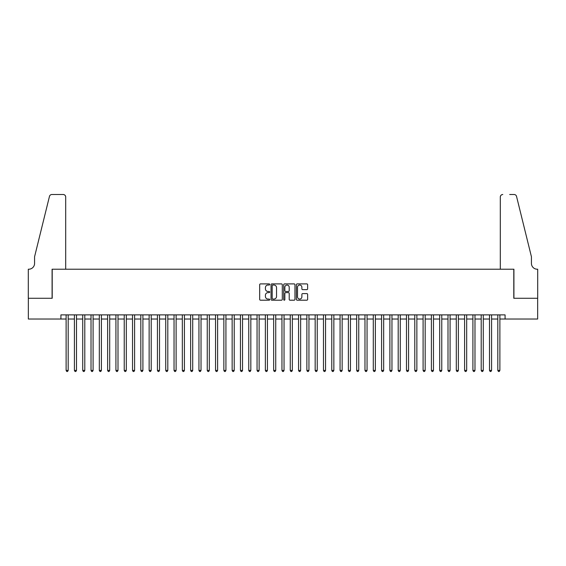 <?xml version="1.0" encoding="UTF-8"?>
<svg xmlns="http://www.w3.org/2000/svg" width="566" height="566" viewBox="0 0 566 566"><rect width="100%" height="100%" fill="white"/><g stroke="black" fill="none" stroke-linecap="round" stroke-linejoin="round"><path stroke-width="0.85" d="M269.72 284.472A0.573 0.573 0 0 0 269.147 283.899L260.487 283.899A0.814 0.814 0 0 0 259.674 284.712L259.674 299.386A0.814 0.814 0 0 0 260.487 300.199L269.147 300.199A0.573 0.573 0 0 0 269.72 299.626A0.573 0.573 0 0 0 269.147 299.06L268.029 299.06A2.611 2.611 0 0 1 265.419 296.45L265.419 295.226A2.611 2.611 0 0 1 268.029 292.622L269.147 292.622A0.573 0.573 0 0 0 269.72 292.049A0.573 0.573 0 0 0 269.147 291.476L268.029 291.476A2.611 2.611 0 0 1 265.419 288.872L265.419 287.648A2.611 2.611 0 0 1 268.029 285.038L269.147 285.038A0.573 0.573 0 0 0 269.72 284.472M306.814 289.643A0.814 0.814 0 0 0 307.628 288.83L307.628 284.712A0.814 0.814 0 0 0 306.814 283.899L297.2 283.899A0.814 0.814 0 0 0 296.386 284.712L296.386 299.386A0.814 0.814 0 0 0 297.2 300.199L306.814 300.199A0.814 0.814 0 0 0 307.628 299.386L307.628 294.412A0.814 0.814 0 0 0 306.814 293.598L302.697 293.598A0.814 0.814 0 0 0 301.883 294.412L301.883 296.874A2.179 2.179 0 0 1 299.704 299.06A2.179 2.179 0 0 1 297.525 296.874L297.525 287.224A2.179 2.179 0 0 1 299.704 285.038A2.179 2.179 0 0 1 301.883 287.224L301.883 288.83A0.814 0.814 0 0 0 302.697 289.643L306.814 289.643M60.923 319.033L28.342 319.033L28.342 298.275L52.206 298.275L52.206 269.218L513.794 269.218L513.794 298.275L537.658 298.275L537.658 319.033L505.077 319.033L505.077 314.88L60.923 314.88L60.923 319.033L66.116 319.033M282.285 284.712A0.814 0.814 0 0 0 281.472 283.899L271.857 283.899A0.814 0.814 0 0 0 271.043 284.712L271.043 299.386A0.814 0.814 0 0 0 271.857 300.199L281.472 300.199A0.814 0.814 0 0 0 282.285 299.386L282.285 284.712M284.528 283.899L294.143 283.899A0.814 0.814 0 0 1 294.957 284.712L294.957 299.386A0.814 0.814 0 0 1 294.143 300.199L290.025 300.199A0.814 0.814 0 0 1 289.212 299.386L289.212 293.436A0.814 0.814 0 0 0 288.398 292.622L285.667 292.622A0.814 0.814 0 0 0 284.854 293.436L284.854 299.626A0.573 0.573 0 0 1 284.281 300.199A0.573 0.573 0 0 1 283.715 299.626L283.715 284.712A0.814 0.814 0 0 1 284.528 283.899M68.189 319.033L74.415 319.033M76.495 319.033L82.721 319.033M84.794 319.033L91.02 319.033M93.093 319.033L99.319 319.033M101.399 319.033L107.625 319.033M109.698 319.033L115.924 319.033M118.004 319.033L124.23 319.033M126.303 319.033L132.529 319.033M134.602 319.033L140.828 319.033M142.908 319.033L149.134 319.033M151.207 319.033L157.433 319.033M159.513 319.033L165.739 319.033M167.812 319.033L174.038 319.033M176.111 319.033L182.337 319.033M184.417 319.033L190.643 319.033M192.716 319.033L198.942 319.033M201.022 319.033L207.248 319.033M209.321 319.033L215.547 319.033M217.62 319.033L223.853 319.033M225.926 319.033L232.152 319.033M234.225 319.033L240.451 319.033M242.531 319.033L248.757 319.033M250.83 319.033L257.056 319.033M259.129 319.033L265.362 319.033M267.435 319.033L273.661 319.033M275.734 319.033L281.96 319.033M284.04 319.033L290.266 319.033M292.339 319.033L298.565 319.033M300.638 319.033L306.871 319.033M308.944 319.033L315.17 319.033M317.243 319.033L323.469 319.033M325.549 319.033L331.775 319.033M333.848 319.033L340.074 319.033M342.147 319.033L348.38 319.033M350.453 319.033L356.679 319.033M358.752 319.033L364.978 319.033M367.058 319.033L373.284 319.033M375.357 319.033L381.583 319.033M383.663 319.033L389.889 319.033M391.962 319.033L398.188 319.033M400.261 319.033L406.487 319.033M408.567 319.033L414.793 319.033M416.866 319.033L423.092 319.033M425.172 319.033L431.398 319.033M433.471 319.033L439.697 319.033M441.77 319.033L447.996 319.033M450.076 319.033L456.302 319.033M458.375 319.033L464.601 319.033M466.681 319.033L472.907 319.033M474.98 319.033L481.206 319.033M483.279 319.033L489.505 319.033M491.585 319.033L497.811 319.033M499.884 319.033L505.077 319.033M272.755 285.038A0.573 0.573 0 0 0 272.182 285.611L272.182 298.487A0.573 0.573 0 0 0 272.755 299.06L273.937 299.06A2.611 2.611 0 0 0 276.541 296.45L276.541 287.648A2.611 2.611 0 0 0 273.937 285.038L272.755 285.038M289.212 287.259A2.179 2.179 0 0 0 287.033 285.08A2.179 2.179 0 0 0 284.854 287.259L284.854 290.662A0.814 0.814 0 0 0 285.667 291.476L288.398 291.476A0.814 0.814 0 0 0 289.212 290.662L289.212 287.259M68.189 314.88L68.189 370.419L66.116 370.419L66.116 314.88M68.189 370.419L67.566 371.494L66.738 371.494L66.116 370.419M65.698 269.218L65.698 196.996A2.49 2.49 0 0 0 63.208 194.506L51.874 194.506A2.49 2.49 0 0 0 49.461 196.395L34.568 256.766L34.568 263.409A5.809 5.809 0 0 1 28.76 269.218L28.3 269.218L28.3 298.275L52.086 298.275L52.086 269.218L65.698 269.218L65.698 196.996C65.543 195.489 64.708 194.662 63.208 194.506L56.317 194.506M49.461 196.395C50.091 195.029 50.091 195.029 49.461 196.395C50.091 195.029 50.091 195.029 49.461 196.395M34.568 263.409A5.809 5.809 0 0 1 28.76 269.218M500.302 269.218L500.302 196.996L500.302 269.218L513.914 269.218L513.914 298.275L537.7 298.275L537.7 269.218L537.24 269.218A5.809 5.809 0 0 1 531.432 263.409A5.809 5.809 0 0 0 537.24 269.218M526.868 238.258L516.539 196.395L531.432 256.766L531.432 263.409M509.683 194.506L514.126 194.506A2.49 2.49 0 0 1 516.539 196.395C515.909 195.029 515.909 195.029 516.539 196.395C515.909 195.029 515.909 195.029 516.539 196.395M502.792 194.506A2.49 2.49 0 0 0 500.302 196.996C500.457 195.489 501.292 194.662 502.792 194.506M76.495 314.88L76.495 370.419L74.415 370.419L74.415 314.88M76.495 370.419L75.872 371.494L75.037 371.494L74.415 370.419M84.794 314.88L84.794 370.419L82.721 370.419L82.721 314.88M84.794 370.419L84.171 371.494L83.344 371.494L82.721 370.419M93.093 314.88L93.093 370.419L91.02 370.419L91.02 314.88M93.093 370.419L92.47 371.494L91.642 371.494L91.02 370.419M101.399 314.88L101.399 370.419L99.319 370.419L99.319 314.88M101.399 370.419L100.776 371.494L99.941 371.494L99.319 370.419M109.698 314.88L109.698 370.419L107.625 370.419L107.625 314.88M109.698 370.419L109.075 371.494L108.248 371.494L107.625 370.419M118.004 314.88L118.004 370.419L115.924 370.419L115.924 314.88M118.004 370.419L117.381 371.494L116.546 371.494L115.924 370.419M126.303 314.88L126.303 370.419L124.23 370.419L124.23 314.88M126.303 370.419L125.68 371.494L124.853 371.494L124.23 370.419M134.602 314.88L134.602 370.419L132.529 370.419L132.529 314.88M134.602 370.419L133.979 371.494L133.151 371.494L132.529 370.419M142.908 314.88L142.908 370.419L140.828 370.419L140.828 314.88M142.908 370.419L142.285 371.494L141.45 371.494L140.828 370.419M151.207 314.88L151.207 370.419L149.134 370.419L149.134 314.88M151.207 370.419L150.584 371.494L149.757 371.494L149.134 370.419M159.513 314.88L159.513 370.419L157.433 370.419L157.433 314.88M159.513 370.419L158.89 371.494L158.055 371.494L157.433 370.419M167.812 314.88L167.812 370.419L165.739 370.419L165.739 314.88M167.812 370.419L167.189 371.494L166.362 371.494L165.739 370.419M176.111 314.88L176.111 370.419L174.038 370.419L174.038 314.88M176.111 370.419L175.488 371.494L174.661 371.494L174.038 370.419M184.417 314.88L184.417 370.419L182.337 370.419L182.337 314.88M184.417 370.419L183.794 371.494L182.96 371.494L182.337 370.419M192.716 314.88L192.716 370.419L190.643 370.419L190.643 314.88M192.716 370.419L192.093 371.494L191.266 371.494L190.643 370.419M201.022 314.88L201.022 370.419L198.942 370.419L198.942 314.88M201.022 370.419L200.399 371.494L199.565 371.494L198.942 370.419M209.321 314.88L209.321 370.419L207.248 370.419L207.248 314.88M209.321 370.419L208.698 371.494L207.871 371.494L207.248 370.419M217.62 314.88L217.62 370.419L215.547 370.419L215.547 314.88M217.62 370.419L216.997 371.494L216.17 371.494L215.547 370.419M225.926 314.88L225.926 370.419L223.853 370.419L223.853 314.88M225.926 370.419L225.303 371.494L224.476 371.494L223.853 370.419M234.225 314.88L234.225 370.419L232.152 370.419L232.152 314.88M234.225 370.419L233.602 371.494L232.775 371.494L232.152 370.419M242.531 314.88L242.531 370.419L240.451 370.419L240.451 314.88M242.531 370.419L241.908 371.494L241.074 371.494L240.451 370.419M250.83 314.88L250.83 370.419L248.757 370.419L248.757 314.88M250.83 370.419L250.207 371.494L249.38 371.494L248.757 370.419M259.129 314.88L259.129 370.419L257.056 370.419L257.056 314.88M259.129 370.419L258.506 371.494L257.679 371.494L257.056 370.419M267.435 314.88L267.435 370.419L265.362 370.419L265.362 314.88M267.435 370.419L266.812 371.494L265.985 371.494L265.362 370.419M275.734 314.88L275.734 370.419L273.661 370.419L273.661 314.88M275.734 370.419L275.111 371.494L274.284 371.494L273.661 370.419M284.04 314.88L284.04 370.419L281.96 370.419L281.96 314.88M284.04 370.419L283.417 371.494L282.583 371.494L281.96 370.419M292.339 314.88L292.339 370.419L290.266 370.419L290.266 314.88M292.339 370.419L291.716 371.494L290.889 371.494L290.266 370.419M300.638 314.88L300.638 370.419L298.565 370.419L298.565 314.88M300.638 370.419L300.015 371.494L299.188 371.494L298.565 370.419M308.944 314.88L308.944 370.419L306.871 370.419L306.871 314.88M308.944 370.419L308.321 371.494L307.494 371.494L306.871 370.419M317.243 314.88L317.243 370.419L315.17 370.419L315.17 314.88M317.243 370.419L316.62 371.494L315.793 371.494L315.17 370.419M325.549 314.88L325.549 370.419L323.469 370.419L323.469 314.88M325.549 370.419L324.926 371.494L324.092 371.494L323.469 370.419M333.848 314.88L333.848 370.419L331.775 370.419L331.775 314.88M333.848 370.419L333.225 371.494L332.398 371.494L331.775 370.419M342.147 314.88L342.147 370.419L340.074 370.419L340.074 314.88M342.147 370.419L341.524 371.494L340.697 371.494L340.074 370.419M350.453 314.88L350.453 370.419L348.38 370.419L348.38 314.88M350.453 370.419L349.83 371.494L349.003 371.494L348.38 370.419M358.752 314.88L358.752 370.419L356.679 370.419L356.679 314.88M358.752 370.419L358.129 371.494L357.302 371.494L356.679 370.419M367.058 314.88L367.058 370.419L364.978 370.419L364.978 314.88M367.058 370.419L366.435 371.494L365.601 371.494L364.978 370.419M375.357 314.88L375.357 370.419L373.284 370.419L373.284 314.88M375.357 370.419L374.734 371.494L373.907 371.494L373.284 370.419M383.663 314.88L383.663 370.419L381.583 370.419L381.583 314.88M383.663 370.419L383.041 371.494L382.206 371.494L381.583 370.419M391.962 314.88L391.962 370.419L389.889 370.419L389.889 314.88M391.962 370.419L391.339 371.494L390.512 371.494L389.889 370.419M400.261 314.88L400.261 370.419L398.188 370.419L398.188 314.88M400.261 370.419L399.638 371.494L398.811 371.494L398.188 370.419M408.567 314.88L408.567 370.419L406.487 370.419L406.487 314.88M408.567 370.419L407.945 371.494L407.11 371.494L406.487 370.419M416.866 314.88L416.866 370.419L414.793 370.419L414.793 314.88M416.866 370.419L416.243 371.494L415.416 371.494L414.793 370.419M425.172 314.88L425.172 370.419L423.092 370.419L423.092 314.88M425.172 370.419L424.55 371.494L423.715 371.494L423.092 370.419M433.471 314.88L433.471 370.419L431.398 370.419L431.398 314.88M433.471 370.419L432.849 371.494L432.021 371.494L431.398 370.419M441.77 314.88L441.77 370.419L439.697 370.419L439.697 314.88M441.77 370.419L441.147 371.494L440.32 371.494L439.697 370.419M450.076 314.88L450.076 370.419L447.996 370.419L447.996 314.88M450.076 370.419L449.454 371.494L448.619 371.494L447.996 370.419M458.375 314.88L458.375 370.419L456.302 370.419L456.302 314.88M458.375 370.419L457.752 371.494L456.925 371.494L456.302 370.419M466.681 314.88L466.681 370.419L464.601 370.419L464.601 314.88M466.681 370.419L466.059 371.494L465.224 371.494L464.601 370.419M474.98 314.88L474.98 370.419L472.907 370.419L472.907 314.88M474.98 370.419L474.358 371.494L473.53 371.494L472.907 370.419M483.279 314.88L483.279 370.419L481.206 370.419L481.206 314.88M483.279 370.419L482.657 371.494L481.829 371.494L481.206 370.419M491.585 314.88L491.585 370.419L489.505 370.419L489.505 314.88M491.585 370.419L490.963 371.494L490.128 371.494L489.505 370.419M499.884 314.88L499.884 370.419L497.811 370.419L497.811 314.88M499.884 370.419L499.262 371.494L498.434 371.494L497.811 370.419"/></g></svg>
